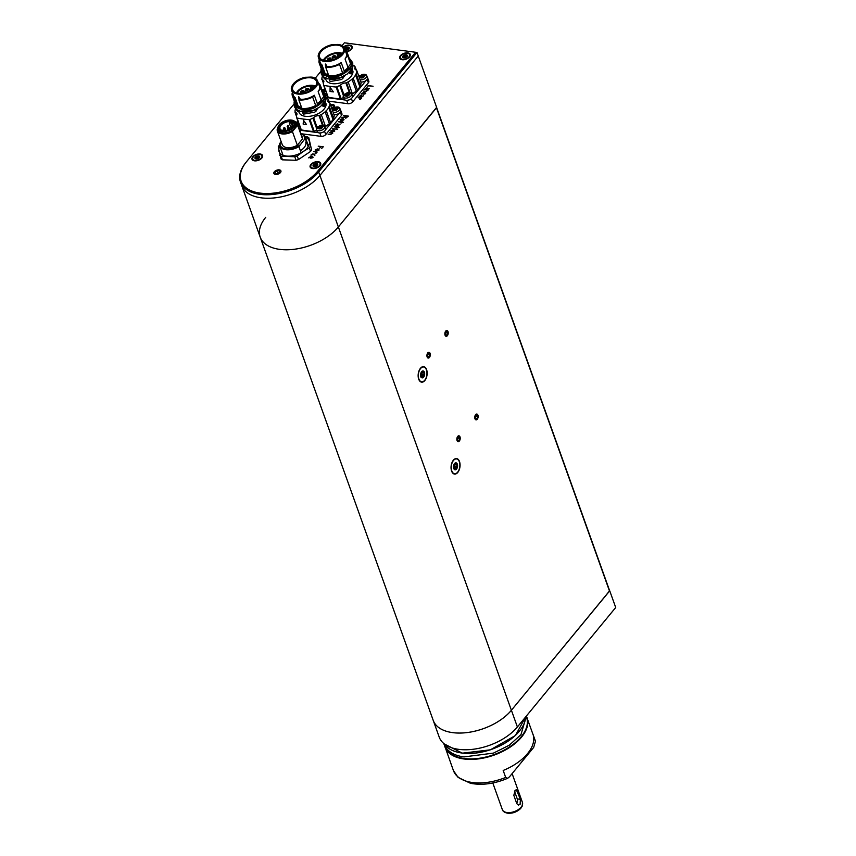 <?xml version="1.0" encoding="UTF-8"?>
<svg xmlns="http://www.w3.org/2000/svg" width="856" height="856" viewBox="0 0 856 856"><rect width="100%" height="100%" fill="white"/><g stroke="black" fill="none" stroke-linecap="round" stroke-linejoin="round"><path stroke-width="1.28" d="M449.454 732.073A44.437 24.653 -19.7 0 0 511.385 710.255L609.729 590.811L615.71 607.503L517.388 726.958A44.448 24.664 160.3 0 1 458.666 749.342A44.448 24.664 160.3 0 1 439.214 737.112L433.232 720.42A44.448 24.664 -19.7 0 0 433.232 720.42A44.448 24.664 -19.7 0 0 452.685 732.64A44.448 24.664 -19.7 0 0 511.406 710.255L609.633 590.79M450.898 763.509L453.391 770.475A43.56 24.171 -19.7 0 0 453.413 770.539A43.56 24.171 -19.7 0 0 505.682 777.43L507.704 778.286L509.481 776.809L533.673 747.427L535.471 741.243A43.56 24.171 -19.7 0 0 535.439 741.178A43.56 24.171 -19.7 0 0 535.417 741.103M535.471 741.243L532.978 734.277A43.56 24.171 160.3 0 1 527.521 753.633A43.56 24.171 160.3 0 1 503.189 770.464L505.682 777.43M294.09 103.908L246.507 161.709A43.56 24.171 -19.7 0 0 246.111 162.212A43.56 24.171 -19.7 0 0 260.149 193.103A43.56 24.171 -19.7 0 0 317.694 171.179L318.667 171.97L416.99 52.516L418.242 55.993L319.919 175.448A44.448 24.664 160.3 0 1 261.198 197.832A44.448 24.664 160.3 0 1 241.745 185.602A44.448 24.664 -19.7 0 0 261.198 197.832A44.448 24.664 -19.7 0 0 319.919 175.448L418.242 55.993L436.688 107.524L338.366 226.979A44.448 24.664 160.3 0 1 279.655 249.364A44.448 24.664 160.3 0 1 260.203 237.133A44.448 24.664 -19.7 0 0 279.655 249.364A44.448 24.664 -19.7 0 0 338.366 226.979L436.581 107.407M427.807 352.918A2.868 1.626 97.6 0 0 427.176 356.909A2.868 1.626 97.6 0 0 429.412 357.401A2.868 1.626 97.6 0 0 430.054 353.41A2.868 1.626 97.6 0 0 427.807 352.918M427.433 355.443L428.011 357.048L429.188 356.77L429.798 354.876L429.22 353.271L428.043 353.549L427.433 355.443M427.7 354.598L429.798 354.876M427.84 356.588L429.188 356.77M445.73 331.154A2.868 1.626 97.6 0 0 445.088 335.145A2.868 1.626 97.6 0 0 447.335 335.638A2.868 1.626 97.6 0 0 447.977 331.636A2.868 1.626 97.6 0 0 445.73 331.154M445.345 333.68L445.923 335.285L447.11 334.996L447.72 333.112L447.142 331.497L445.955 331.786L445.345 333.68M445.623 332.834L447.72 333.112M445.762 334.824L447.11 334.996M475.647 414.711A2.868 1.626 97.6 0 0 475.005 418.702A2.868 1.626 97.6 0 0 477.252 419.194A2.868 1.626 97.6 0 0 477.894 415.203A2.868 1.626 97.6 0 0 475.647 414.711M475.273 417.236L475.84 418.851L477.027 418.563L477.637 416.669L477.06 415.064L475.872 415.342L475.273 417.236M475.54 416.39L477.637 416.669M475.679 418.381L477.027 418.563M457.735 436.485A2.868 1.626 97.6 0 0 457.093 440.476A2.868 1.626 97.6 0 0 459.34 440.968A2.868 1.626 97.6 0 0 459.972 436.967A2.868 1.626 97.6 0 0 457.735 436.485M457.35 439.01L457.928 440.615L459.105 440.326L459.715 438.443L459.137 436.828L457.96 437.116L457.35 439.01M457.618 438.165L459.715 438.443M457.757 440.155L459.105 440.326M420.553 368.551A7.469 4.227 -82.4 0 1 423.634 366.999A7.469 4.227 -82.4 0 1 426.844 374.96A7.469 4.227 -82.4 0 1 421.666 381.808A7.469 4.227 -82.4 0 1 418.381 376.554A7.469 4.227 -82.4 0 1 420.553 368.551M421.805 377.068L422.8 377.207L422.618 377.86A3.51 1.99 97.6 0 0 424.383 375.709A3.51 1.99 97.6 0 0 424.416 372.253A3.51 1.99 97.6 0 0 422.682 370.948A3.51 1.99 97.6 0 0 420.906 373.098A3.51 1.99 97.6 0 0 420.874 376.554A3.51 1.99 97.6 0 0 422.618 377.86L420.735 375.656L420.906 373.098L422.254 371.269M424.105 374.853L424.116 373.088L421.89 372.788L421.88 374.554L424.105 374.853L424.383 375.709L422.8 377.207M424.116 373.088L424.416 372.253L422.853 371.354L424.416 372.253M421.88 374.554L421.387 375.795L424.383 375.709M422.618 377.86L422.008 377.389M421.89 372.788L421.516 371.718M423.517 376.084L421.473 375.816L420.574 376.908M453.466 460.475A7.469 4.227 -82.4 0 1 456.548 458.912A7.469 4.227 -82.4 0 1 459.747 466.873A7.469 4.227 -82.4 0 1 454.579 473.721A7.469 4.227 -82.4 0 1 451.294 468.467A7.469 4.227 -82.4 0 1 453.466 460.475M454.718 468.992L455.702 469.12L455.531 469.773A3.51 1.99 97.6 0 0 457.297 467.622A3.51 1.99 97.6 0 0 457.329 464.166A3.51 1.99 97.6 0 0 455.595 462.861A3.51 1.99 97.6 0 0 453.819 465.011A3.51 1.99 97.6 0 0 453.787 468.467A3.51 1.99 97.6 0 0 455.531 469.773L453.648 467.569L453.819 465.011L455.167 463.192M457.008 466.766L457.029 465.011L454.804 464.712L454.793 466.466L457.008 466.766L457.297 467.622L455.702 469.12M457.029 465.011L457.329 464.166L455.756 463.267L457.329 464.166M454.793 466.466L454.29 467.718L457.297 467.622M455.531 469.773L454.921 469.313M454.804 464.712L454.418 463.642M456.43 468.007L454.386 467.729L453.487 468.82M368.273 89.976L365.908 91.549L363.543 91.089L366.09 91.282L367.802 90.083L364.817 89.548L368.294 89.955M363.618 95.637L361.756 96.996L359.017 96.589L361.104 95.005L361.778 95.829L361.082 96.674L363.618 95.637M361.232 95.358L361.778 95.829M348.499 116.138L345.803 118.064L344.54 117.112L341.854 117.443L344.668 116.898L345.471 115.913L343.673 115.389L348.499 116.127M323.268 146.783L321.695 148.452L322.787 146.9L321.064 146.676L319.63 148.184L320.722 146.633L318.218 146.162L323.268 146.772M334.418 131.107L332.481 131.845L330.791 131L332.963 129.909L334.054 130.059L334.418 131.107M331.325 131.696L330.972 130.658M334.033 130.39L334.632 130.668M337.639 129.331L337.029 129.406L337.639 129.331M340.035 124.281L338.184 125.629L335.445 125.222L337.531 123.649L338.206 124.473L337.51 125.318L340.035 124.281M337.649 123.992L338.206 124.473M318.774 150.11L316.838 150.859L315.136 150.003L317.319 148.923L318.411 149.062L318.774 150.11M315.682 150.699L315.318 149.672M318.389 149.393L318.988 149.672M314.28 155.578L314.141 154.38L310.899 155.129L312.515 153.973L314.387 154.134L314.28 155.578M314.516 155.321L314.141 154.38M314.323 154.454L314.869 154.776M346.712 51.842A5.596 3.103 -19.7 0 0 351.527 49.113A5.596 3.103 -19.7 0 0 350.446 45.293A5.596 3.103 -19.7 0 0 343.598 46.802M402.181 59.727A5.596 3.103 -19.7 0 0 409.628 56.838A5.596 3.103 -19.7 0 0 407.905 52.879A5.596 3.103 -19.7 0 0 400.587 55.501A5.596 3.103 -19.7 0 0 401.774 59.653A5.596 3.103 -19.7 0 0 402.181 59.727M312.59 168.568A5.596 3.103 -19.7 0 0 320.037 165.679A5.596 3.103 -19.7 0 0 318.314 161.72A5.596 3.103 -19.7 0 0 310.995 164.341A5.596 3.103 -19.7 0 0 312.183 168.493A5.596 3.103 -19.7 0 0 312.59 168.568M254.478 160.832A5.596 3.103 -19.7 0 0 261.936 157.953A5.596 3.103 -19.7 0 0 260.213 153.994A5.596 3.103 -19.7 0 0 252.895 156.616A5.596 3.103 -19.7 0 0 254.072 160.768A5.596 3.103 -19.7 0 0 254.478 160.832M275.514 174.442A3.734 2.076 -19.7 0 0 279.441 173.436A3.734 2.076 -19.7 0 0 280.918 170.9A3.734 2.076 -19.7 0 0 276.702 170.205A3.734 2.076 -19.7 0 0 273.888 173.415A3.734 2.076 -19.7 0 0 275.514 174.442M331.55 107.813A2.226 1.23 -19.7 0 0 333.466 105.834A2.226 1.23 -19.7 0 0 330.726 105.513M317.694 171.179L415.567 52.27L344.39 42.8L342.111 45.571M320.968 71.262L315.233 78.228M311.948 158.018L310.225 158.135L311.381 156.584L310.739 156.498L308.674 157.836L311.113 156.263L312.932 157.044L311.948 158.018M312.322 156.755L312.932 157.044M317.18 152.047L315.96 153.374L315.372 153.149L316.709 152.154L313.724 151.619L317.18 152.047M343.363 122.376L340.977 123.05L341.373 122.29L338.355 121.777L342.058 121.638L343.363 122.376M339.201 127.426L336.825 128.09L337.221 127.33L334.204 126.827L337.906 126.688L339.211 127.405M336.034 129.138L332.588 128.7L336.066 129.096M332.834 133.033L330.459 134.606L328.094 134.157L330.641 134.349L332.353 133.151L329.367 132.605L332.845 133.022M343.705 119.819L341.769 120.568L340.078 119.722L342.25 118.631L343.342 118.781L343.705 119.819M340.613 120.418L340.26 119.38M343.32 119.102L343.919 119.391M361.532 98.162L360.312 99.489L359.723 99.275L361.061 98.269L358.075 97.734L361.542 98.14M364.613 94.042L362.89 94.16L364.046 92.609L363.393 92.523L361.328 93.903L363.779 92.288L365.598 93.069L364.613 94.042M364.977 92.78L365.598 93.069M369.236 88.81L365.79 88.361L369.268 88.767M373.077 86.263L368.348 85.814L366.903 87.323L368.144 85.6L373.088 86.253M609.279 590.437L609.504 591.068L511.385 710.255L318.667 171.97A44.448 24.664 160.3 0 1 259.957 194.344A44.448 24.664 160.3 0 1 240.504 182.125A44.448 24.664 160.3 0 1 245.619 162.822A44.448 24.664 160.3 0 1 245.865 162.512M416.99 52.516L415.567 52.27M310.493 158.167L312.301 157.504L311.948 156.669L310.76 158.21M312.494 156.787L313.061 157.386M312.483 157.793L312.494 157.14L312.483 157.793M312.461 157.729L312.365 156.787M314.516 154.476L314.987 155.118M315.81 151.052L315.265 150.356M315.447 150.014L316.303 149.436M318.539 149.415L319.117 150.025M315.81 150.046L316.035 150.795L315.81 150.046M318.56 150.41L318.186 149.319L317.02 149.169L315.682 149.704L315.907 150.442L317.811 150.485L318.186 149.319M316.014 150.752L315.682 149.704M337.275 125.575L338.077 124.43L337.531 123.649M337.97 123.992L338.323 124.816M337.649 123.885L335.991 125.115L337.168 125.276M331.454 132.049L330.908 131.353M331.09 131.011L331.946 130.422M334.182 130.401L334.76 131.022M331.454 131.043L331.679 131.792L331.454 131.043M334.204 131.396L333.829 130.315L332.663 130.155L331.325 130.69L331.55 131.439L333.455 131.482L333.829 130.315M331.657 131.738L331.325 130.69M340.742 120.76L340.196 120.065M340.378 119.733L341.234 119.145M343.47 119.123L344.048 119.733M340.966 120.503L340.742 119.754L340.966 120.503L343.502 119.508L341.041 119.08L340.838 120.161L340.613 119.412M343.491 120.118L343.117 119.038M348.135 116.577L345.813 115.967L344.968 117.507L345.653 118.16M346.049 118.032L348.018 116.256M345.043 116.898L345.524 117.807M361.553 95.358L361.906 96.182M361.478 95.733L360.312 95.562L359.574 96.471L360.74 96.632L361.532 95.444M365.148 92.801L365.715 93.411M365.148 93.818L365.148 93.165L365.148 93.818M363.875 94.01L365.031 92.812L363.319 93.957L363.95 94.235M365.116 93.753L365.031 92.812M333.979 114.597A4.441 2.472 160.3 0 0 337.136 114.265A4.441 2.472 -19.7 0 0 340.602 110.403L339.821 108.209A4.441 2.472 160.3 0 1 339.843 108.273A4.441 2.472 160.3 0 1 336.355 112.072A4.441 2.472 160.3 0 1 333.187 112.404M334.91 107.353A4.441 2.472 160.3 0 1 337.253 106.947A4.441 2.472 160.3 0 1 339.821 108.209M332.042 109.183A4.441 2.472 160.3 0 1 332.631 108.605L337.253 106.947M338.131 108.038C336.9 110.67 335.06 111.291 332.61 109.921C333.84 107.289 335.68 106.668 338.131 108.038A7.116 5.917 163 0 1 339.843 108.273M335.723 110.114A2.129 1.188 160.3 0 1 333.359 109.696A2.129 1.188 160.3 0 1 335.028 107.845A2.129 1.188 160.3 0 1 337.382 108.263A2.129 1.188 160.3 0 1 335.723 110.114M337.414 108.37A2.129 1.188 -19.7 0 0 336.162 107.867L336.601 109.097A2.129 1.188 -19.7 0 0 336.569 109.097L336.13 107.867A2.129 1.188 -19.7 0 0 335.103 108.059A2.129 1.188 -19.7 0 0 333.412 109.803M337.467 108.509C336.526 109.932 335.178 110.392 333.433 109.889L336.13 107.867L337.446 108.445M334.75 110.049L336.569 109.097M335.68 109.536A1.637 0.909 160.3 0 1 336.729 109.429M334.782 110.017A1.637 0.909 160.3 0 1 335.627 109.557M316.399 129.491L317.18 131.685A4.441 2.472 160.3 0 0 322.091 132.552A4.441 2.472 -19.7 0 0 325.558 128.689L324.766 126.495A4.441 2.472 160.3 0 1 324.788 126.56A4.441 2.472 160.3 0 1 321.3 130.358A4.441 2.472 160.3 0 1 316.399 129.491A4.441 2.472 160.3 0 1 316.378 129.427A4.441 2.472 160.3 0 1 317.576 126.891L322.209 125.233A4.441 2.472 160.3 0 1 324.766 126.495M319.866 125.639A4.441 2.472 160.3 0 1 322.209 125.233M323.087 126.324C321.856 128.946 320.016 129.577 317.555 128.207C318.785 125.575 320.625 124.955 323.087 126.324A7.116 5.917 163 0 1 324.788 126.56M320.668 128.4A2.129 1.188 160.3 0 1 318.314 127.983A2.129 1.188 160.3 0 1 319.973 126.132A2.129 1.188 160.3 0 1 322.327 126.549A2.129 1.188 160.3 0 1 320.668 128.4M322.359 126.656A2.129 1.188 -19.7 0 0 321.107 126.153L321.546 127.383A2.129 1.188 -19.7 0 0 321.524 127.383L321.075 126.153A2.129 1.188 -19.7 0 0 320.058 126.346A2.129 1.188 -19.7 0 0 318.357 128.09M322.412 126.795C321.471 128.218 320.133 128.678 318.379 128.175M318.379 128.154L321.075 126.153M319.695 128.336L321.685 127.491M322.391 126.731L321.107 126.153M320.636 127.822A1.637 0.909 160.3 0 1 321.674 127.704M319.727 128.304A1.637 0.909 160.3 0 1 320.572 127.844M299.172 128.614A4.441 2.472 -19.7 0 0 300.285 127.758M297.802 121.991L296.23 122.151A4.441 2.472 160.3 0 1 297.802 121.991A4.441 2.472 160.3 0 1 298.23 122.012M299.504 125.564A4.441 2.472 160.3 0 1 298.391 126.421M298.723 123.382L297.813 124.805M296.347 122.248L298.487 122.729M296.807 122.697A2.129 1.188 160.3 0 1 297.92 123.296A2.129 1.188 160.3 0 1 297.62 124.291M297.952 123.414A2.129 1.188 -19.7 0 0 296.979 122.922M297.984 123.478L296.7 122.911M360.858 81.941A4.441 2.472 160.3 0 0 364.014 81.609A4.441 2.472 -19.7 0 0 367.481 77.757L366.7 75.563A4.441 2.472 160.3 0 1 366.721 75.617A4.441 2.472 160.3 0 1 363.233 79.415A4.441 2.472 160.3 0 1 360.066 79.747M361.788 74.697A4.441 2.472 160.3 0 1 364.132 74.29A4.441 2.472 160.3 0 1 366.7 75.563M358.921 76.526A4.441 2.472 160.3 0 1 359.499 75.949L364.132 74.29M365.009 75.382C363.779 78.014 361.938 78.645 359.488 77.275C360.718 74.643 362.559 74.012 365.009 75.382A7.116 5.917 163 0 1 366.721 75.617M362.591 77.457A2.129 1.188 160.3 0 1 360.237 77.051A2.129 1.188 160.3 0 1 361.906 75.189A2.129 1.188 160.3 0 1 364.26 75.606A2.129 1.188 160.3 0 1 362.591 77.457M364.292 75.724A2.129 1.188 -19.7 0 0 363.04 75.221L363.479 76.452A2.129 1.188 -19.7 0 0 363.447 76.452L363.008 75.221A2.129 1.188 -19.7 0 0 361.981 75.414A2.129 1.188 -19.7 0 0 360.29 77.147M364.346 75.852C363.404 77.286 362.056 77.746 360.312 77.233M360.301 77.222L363.008 75.221M361.628 77.393L363.447 76.452M364.324 75.788L363.04 75.221M362.559 76.879A1.637 0.909 160.3 0 1 363.597 76.773M361.66 77.372A1.637 0.909 160.3 0 1 362.505 76.901M343.277 96.846L344.059 99.039A4.441 2.472 160.3 0 0 348.97 99.895A4.441 2.472 -19.7 0 0 352.426 96.043L351.645 93.85A4.441 2.472 160.3 0 1 351.666 93.903A4.441 2.472 160.3 0 1 348.178 97.702A4.441 2.472 160.3 0 1 343.277 96.846A4.441 2.472 160.3 0 1 343.256 96.782A4.441 2.472 160.3 0 1 344.454 94.235L349.088 92.576A4.441 2.472 160.3 0 1 351.645 93.85M346.744 92.983A4.441 2.472 160.3 0 1 349.088 92.576M349.965 93.668C348.734 96.3 346.894 96.931 344.433 95.551C345.664 92.93 347.504 92.298 349.965 93.668A7.116 5.917 163 0 1 351.666 93.903M347.547 95.744A2.129 1.188 160.3 0 1 345.193 95.326A2.129 1.188 160.3 0 1 346.851 93.475A2.129 1.188 160.3 0 1 349.205 93.893A2.129 1.188 160.3 0 1 347.547 95.744M349.237 94.01A2.129 1.188 -19.7 0 0 347.985 93.507L348.424 94.738A2.129 1.188 -19.7 0 0 348.403 94.738L347.953 93.507A2.129 1.188 -19.7 0 0 346.926 93.7A2.129 1.188 -19.7 0 0 345.236 95.433M349.291 94.139C348.349 95.572 347.001 96.032 345.257 95.519L347.953 93.507L349.269 94.074M346.573 95.679L348.403 94.738M347.515 95.166A1.637 0.909 160.3 0 1 348.553 95.059M346.605 95.658A1.637 0.909 160.3 0 1 347.45 95.187M326.029 95.979A4.441 2.472 -19.7 0 0 327.163 95.112M322.338 89.741A4.441 2.472 160.3 0 1 324.681 89.334A4.441 2.472 160.3 0 1 325.109 89.356M326.382 92.919A4.441 2.472 160.3 0 1 325.023 93.903M325.59 90.725L323.91 92.651M321.995 89.933L325.366 90.083M322.145 90.351A2.129 1.188 160.3 0 1 322.445 90.233A2.129 1.188 160.3 0 1 324.799 90.65A2.129 1.188 160.3 0 1 323.643 92.288L324.841 90.939M324.831 90.757A2.129 1.188 -19.7 0 0 323.579 90.254L324.017 91.485A2.129 1.188 -19.7 0 0 323.996 91.485L323.557 90.254A2.129 1.188 -19.7 0 0 322.53 90.447A2.129 1.188 -19.7 0 0 322.22 90.565M322.295 90.779L323.557 90.254L324.863 90.832M323.108 91.924L324.156 91.592M323.258 91.881A1.637 0.909 160.3 0 1 324.146 91.806M297.139 93.122A12.626 7.009 160.3 0 1 292.688 89.837A12.626 7.009 160.3 0 1 294.261 84.209A12.626 7.009 160.3 0 1 306.726 77.885A12.626 7.009 160.3 0 1 316.463 81.331A12.626 7.009 160.3 0 1 315.104 86.691M293.865 83.888A12.979 7.201 160.3 0 1 310.921 77.34A12.979 7.201 160.3 0 1 315.201 86.563A12.979 7.201 160.3 0 1 296.989 93.09A12.979 7.201 160.3 0 1 293.865 83.888M311.252 77.061L305.442 77.318L297.011 80.732L293.48 83.845L291.586 87.794L292.281 90.779L295.684 93.101L302.061 93.518L307.454 92.159L313.617 88.617L316.046 86.007L317.394 82.219L316.303 79.362L311.252 77.061M296.411 92.919A11.781 6.538 160.3 0 1 315.543 86.071M313.778 88.072A10.047 5.575 -19.7 0 0 313.703 88.061L313.21 86.67A1.958 1.081 -19.7 0 0 311.006 86.37L311.509 87.761A10.047 5.575 -19.7 0 0 311.327 87.761L311.327 87.761M313.21 86.67A10.047 5.575 160.3 0 1 314.088 86.948L314.312 87.558M314.955 86.863A10.582 5.874 -19.7 0 0 314.366 86.617L314.088 86.948M310.6 88.414L310.161 86.049A10.582 5.874 -19.7 0 0 297.374 93.165M309.883 86.392A10.047 5.575 160.3 0 1 311.006 86.37M293.255 84.113A13.814 7.661 -19.7 0 0 291.564 90.244L293.415 95.391A13.814 7.661 -19.7 0 0 295.149 97.638L298.134 105.962A13.814 7.661 -19.7 0 0 301.526 107.364M321.589 99.617A13.846 7.683 160.3 0 1 320.711 100.805L320.754 100.88A13.867 7.693 160.3 0 1 317.298 103.929L317.137 105.823L314.794 107.599L314.494 106.765L315.682 105.523L312.643 97.028A14.937 8.282 -19.7 0 1 298.84 99.874L299.333 99.178A13.814 7.661 -19.7 0 0 314.334 95.251L317.319 103.576A13.814 7.661 -19.7 0 0 321.15 99.97L323.739 96.632L320.69 88.136A14.937 8.282 -19.7 0 0 320.476 85.696A14.937 8.282 -19.7 0 0 318.368 83.118M321.15 99.97L318.165 91.646A13.814 7.661 -19.7 0 0 319.427 86.082L317.576 80.924A13.814 7.661 -19.7 0 0 312.397 77.265M298.776 96.728L300.017 98.847A13.814 7.661 160.3 0 1 298.626 98.665L298.723 96.782M307.893 88.35A1.776 0.984 160.3 0 1 308.674 88.831A1.776 0.984 160.3 0 1 307.325 90.362A1.776 0.984 160.3 0 1 305.325 90.03A1.776 0.984 160.3 0 1 306.02 88.821A1.776 0.984 160.3 0 1 307.893 88.35M303.302 90.608A1.776 0.984 160.3 0 1 304.083 91.089A1.776 0.984 160.3 0 1 302.735 92.619A1.776 0.984 160.3 0 1 300.734 92.288A1.776 0.984 160.3 0 1 301.43 91.078A1.776 0.984 160.3 0 1 303.302 90.608M314.601 87.258L314.366 86.617M311.413 89.88A1.776 0.984 160.3 0 1 310.214 89.377A1.776 0.984 160.3 0 1 311.391 87.922M313.703 88.061A1.958 1.081 -19.7 0 0 311.509 87.761M318.165 91.646L320.69 88.136M312.643 97.028L314.334 95.251M298.84 99.874L301.89 108.37L301.719 109.868A16.007 8.881 160.3 0 0 314.794 107.599M301.622 107.642A13.867 7.693 160.3 0 1 298.177 106.23L298.134 105.962M298.177 106.23L298.188 107.749L296.711 108.059L296.411 107.225L297.278 106.69L294.239 98.194L295.149 97.638M292.495 92.844L292.142 93.336A14.937 8.282 -19.7 0 0 292.356 95.765A14.937 8.282 -19.7 0 0 294.239 98.194M298.498 96.696L298.68 98.611A13.728 7.618 -19.7 0 0 300.06 98.793M307.507 88.81A1.027 0.567 -19.7 0 0 306.031 89.784A1.027 0.567 -19.7 0 0 307.507 88.81M302.917 91.068A1.027 0.567 -19.7 0 0 301.44 92.041A1.027 0.567 -19.7 0 0 302.917 91.068M312.247 89.313A1.124 0.621 160.3 0 1 310.974 88.66A1.124 0.621 160.3 0 1 312.836 88.874A1.027 0.567 -19.7 0 0 311.242 89.452M297.278 106.69A14.937 8.282 160.3 0 1 295.395 104.261L292.356 95.765M294.325 101.265A16.007 8.881 -19.7 0 0 294.4 104.625A16.007 8.881 -19.7 0 0 296.411 107.225M323.739 96.632A14.937 8.282 -19.7 0 0 323.525 94.192L320.476 85.696M320.711 100.805L322.466 101.051A16.007 8.881 -19.7 0 0 324.531 93.839A16.007 8.881 -19.7 0 0 322.445 91.196M322.466 101.051L322.765 101.885L321.642 102.196L320.754 100.88M298.166 106.882A14.113 7.832 -19.7 0 0 301.879 108.37A14.937 8.282 -19.7 0 0 315.682 105.523M307.85 89.516A1.027 0.567 -19.7 0 0 306.395 90.041M303.259 91.785A1.027 0.567 -19.7 0 0 301.804 92.298M312.921 88.735A1.027 0.567 -19.7 0 0 311.07 89.398M294.4 104.625L294.699 105.459A16.007 8.881 -19.7 0 0 296.711 108.059M322.765 101.885A16.007 8.881 -19.7 0 0 324.831 94.674L324.531 93.839M298.337 107.653A14.22 7.897 160.3 0 0 301.43 109.012A16.007 8.881 -19.7 0 0 314.494 106.765M315.532 106.829A14.402 7.993 -19.7 0 0 316.87 106.101M317.137 105.823A14.22 7.897 -19.7 0 0 321.492 102.174M297.567 107.535A14.648 8.132 -19.7 0 0 299.589 108.755A14.648 8.132 -19.7 0 0 301.537 109.343L299.589 108.755M315.254 107.118A14.648 8.132 -19.7 0 0 322.166 101.811L315.361 107.011M298.594 111.077L299.065 112.382A14.22 7.897 -19.7 0 0 310.033 116.256A14.22 7.897 -19.7 0 0 324.071 109.129A14.22 7.897 -19.7 0 0 326.072 103.726M323.375 103.961L324.413 106.497L322.969 106.294L322.466 104.903M317.993 108.22L314.848 112.147L303.27 114.18L302.468 111.954A16.007 8.881 -19.7 0 0 315.543 109.696L315.907 109.311M323.515 103.983A16.007 8.881 -19.7 0 0 325.173 101.415M295.127 111.462L294.988 111.087A18.222 10.111 160.3 0 1 295.609 108.766M294.988 111.087A2.846 1.584 160.3 0 1 295.074 111.269A2.846 1.584 160.3 0 1 294.978 112.168L296.604 116.726M321.268 114.586L325.505 126.421A18.222 10.111 -19.7 0 0 329.367 123.66L325.13 111.826A18.222 10.111 160.3 0 1 321.268 114.586A2.846 1.584 160.3 0 0 319.684 115.453L319.01 115.592A4.441 2.472 -19.7 0 0 313.649 117.7L313.275 117.968A2.846 1.584 160.3 0 0 312.911 118.16A17.783 9.865 -19.7 0 0 310.011 119.508L309.241 119.69A124.462 69.058 160.3 0 1 297.075 118.064L296.711 117.743A17.783 9.865 -19.7 0 0 296.39 115.967A2.846 1.584 160.3 0 0 296.39 115.721L296.486 115.421A4.441 2.472 -19.7 0 0 296.914 113.602A4.441 2.472 -19.7 0 0 295.309 112.446L296.411 115.549M325.13 111.826A2.846 1.584 160.3 0 1 326.286 110.734L330.523 122.579A18.222 10.111 -19.7 0 0 332.963 119.423L328.725 107.578A18.222 10.111 160.3 0 1 326.286 110.734M328.725 107.578A2.846 1.584 160.3 0 1 329.293 106.433L333.53 118.267A18.222 10.111 -19.7 0 0 334.182 115.175L329.945 103.341A18.222 10.111 160.3 0 1 329.293 106.433M329.945 103.341A2.846 1.584 160.3 0 1 329.795 103.073A2.846 1.584 160.3 0 1 329.763 102.955L329.464 102.699A4.441 2.472 -19.7 0 1 327.998 101.564A4.441 2.472 -19.7 0 1 328.276 99.959L329.239 102.624M326.222 97.798A18.222 10.111 160.3 0 1 327.869 98.922A2.846 1.584 160.3 0 0 327.901 99.061A2.846 1.584 160.3 0 0 328.233 99.499L328.276 99.959M324.413 106.497L326.168 98.419M296.037 109.204L297.663 111.569L297.514 110.296M299.386 110.585L297.931 111.473M297.075 118.064L301.312 129.909A124.462 69.058 -19.7 0 0 313.478 131.524L309.241 119.69M303.281 120.172L306.523 124.559A124.644 69.154 160.3 0 1 303.152 124.109L303.495 120.268L306.523 124.559M312.911 118.16L316.506 128.207M316.656 130.208A17.783 9.865 -19.7 0 0 314.248 131.353L313.478 131.524M316.057 111.13L315.543 109.696M320.529 132.905A3.552 1.969 -19.7 0 0 323.996 131.589M325.483 129.887L339.276 113.131M340.602 111.408A3.552 1.969 -19.7 0 0 340.709 110.349A3.552 1.969 -19.7 0 0 340.431 109.91M332.738 108.519L331.754 108.38M297.899 121.103L297.16 122.012M299.75 130.208L318.197 132.669M333.53 118.267A2.846 1.584 -19.7 0 0 332.963 119.423M330.523 122.579A2.846 1.584 -19.7 0 0 329.367 123.66M325.505 126.421A2.846 1.584 -19.7 0 0 324.841 126.699M301.312 129.909L296.775 117.914M294.999 112.254L296.593 116.705M319.684 115.453L323.236 125.351M301.89 133.814L321.043 136.361A3.552 1.969 -19.7 0 0 325.74 134.574L341.512 115.41A3.552 1.969 -19.7 0 0 341.951 113.827L340.709 110.349M324.017 60.466A12.626 7.009 160.3 0 1 319.566 57.181A12.626 7.009 160.3 0 1 321.139 51.553A12.626 7.009 160.3 0 1 333.605 45.24A12.626 7.009 160.3 0 1 343.342 48.674A12.626 7.009 160.3 0 1 341.983 54.035M320.743 51.242A12.979 7.201 160.3 0 1 337.788 44.694A12.979 7.201 160.3 0 1 342.079 53.917A12.979 7.201 160.3 0 1 323.868 60.434A12.979 7.201 160.3 0 1 320.743 51.242M338.131 44.416L332.321 44.662L323.889 48.075L320.358 51.189L318.464 55.137L319.149 58.122L322.562 60.444L328.939 60.872L334.332 59.513L340.495 55.961L342.924 53.35L344.273 49.562L343.181 46.706L338.131 44.416M323.29 60.273A11.781 6.538 160.3 0 1 342.421 53.425M340.656 55.426A10.047 5.575 -19.7 0 0 340.581 55.405L340.089 54.014A1.958 1.081 -19.7 0 0 337.885 53.725L338.388 55.116A10.047 5.575 -19.7 0 0 338.206 55.116L338.206 55.116M340.089 54.014A10.047 5.575 160.3 0 1 340.966 54.303L341.191 54.912M341.822 54.217A10.582 5.874 -19.7 0 0 341.244 53.96L340.966 54.303M337.478 55.768L337.029 53.404A10.582 5.874 -19.7 0 0 324.253 60.508M336.761 53.735A10.047 5.575 160.3 0 1 337.885 53.725M320.133 51.467A13.814 7.661 -19.7 0 0 318.443 57.587L320.294 62.734A13.814 7.661 -19.7 0 0 322.027 64.981L325.013 73.306A13.814 7.661 -19.7 0 0 328.404 74.718M348.467 66.961A13.846 7.683 160.3 0 1 347.59 68.159L347.632 68.234A13.867 7.693 160.3 0 1 344.176 71.273L344.016 73.167L341.672 74.954L341.373 74.119L342.56 72.867L339.522 64.371A14.937 8.282 -19.7 0 1 325.719 67.217L326.2 66.522A13.814 7.661 -19.7 0 0 341.212 62.595L344.198 70.93A13.814 7.661 -19.7 0 0 348.028 67.314L350.618 63.975L347.568 55.48A14.937 8.282 -19.7 0 0 347.354 53.051A14.937 8.282 -19.7 0 0 345.246 50.461M348.028 67.314L345.043 58.989A13.814 7.661 -19.7 0 0 346.305 53.425L344.454 48.268A13.814 7.661 -19.7 0 0 339.265 44.619M325.644 64.072L326.885 66.201A13.814 7.661 160.3 0 1 325.505 66.008L325.601 64.136M334.771 55.694A1.776 0.984 160.3 0 1 335.552 56.186A1.776 0.984 160.3 0 1 334.204 57.716A1.776 0.984 160.3 0 1 332.203 57.384A1.776 0.984 160.3 0 1 332.898 56.175A1.776 0.984 160.3 0 1 334.771 55.694M330.181 57.951A1.776 0.984 160.3 0 1 330.962 58.443A1.776 0.984 160.3 0 1 329.614 59.974A1.776 0.984 160.3 0 1 327.613 59.642A1.776 0.984 160.3 0 1 328.308 58.433A1.776 0.984 160.3 0 1 330.181 57.951M341.48 54.613L341.244 53.96M338.281 57.234A1.776 0.984 160.3 0 1 337.093 56.731A1.776 0.984 160.3 0 1 338.27 55.266M340.581 55.405A1.958 1.081 -19.7 0 0 338.388 55.116M345.043 58.989L347.568 55.48M339.522 64.371L341.212 62.595M325.719 67.217L328.757 75.713L328.597 77.211A16.007 8.881 160.3 0 0 341.672 74.954M328.501 74.996A13.867 7.693 160.3 0 1 325.055 73.573L325.013 73.306M325.055 73.573L325.066 75.093L323.589 75.403L323.29 74.568L324.156 74.033L321.118 65.538L322.027 64.981M319.374 60.188L319.02 60.68A14.937 8.282 -19.7 0 0 319.235 63.119A14.937 8.282 -19.7 0 0 321.118 65.538M325.376 64.04L325.548 65.955A13.728 7.618 -19.7 0 0 326.939 66.147M334.386 56.154A1.027 0.567 -19.7 0 0 332.909 57.127A1.027 0.567 -19.7 0 0 334.386 56.154M329.795 58.411A1.027 0.567 -19.7 0 0 328.319 59.385A1.027 0.567 -19.7 0 0 329.795 58.411M339.126 56.657A1.124 0.621 160.3 0 1 337.853 56.004A1.124 0.621 160.3 0 1 339.714 56.218M324.156 74.033A14.937 8.282 160.3 0 1 322.273 71.615L319.235 63.119M321.203 68.608A16.007 8.881 -19.7 0 0 321.268 71.968A16.007 8.881 -19.7 0 0 323.29 74.568M350.618 63.975A14.937 8.282 -19.7 0 0 350.404 61.546L347.354 53.051M347.59 68.159L349.344 68.405A16.007 8.881 -19.7 0 0 351.409 61.183A16.007 8.881 -19.7 0 0 349.323 58.54M349.344 68.405L349.644 69.24L348.52 69.539L347.632 68.234M325.045 74.237A14.113 7.832 -19.7 0 0 328.757 75.713A14.937 8.282 -19.7 0 0 342.56 72.867M334.728 56.87A1.027 0.567 -19.7 0 0 333.273 57.395M330.138 59.128A1.027 0.567 -19.7 0 0 328.683 59.653M339.8 56.089A1.027 0.567 -19.7 0 0 337.949 56.742M321.268 71.968L321.567 72.803A16.007 8.881 -19.7 0 0 323.589 75.403M349.644 69.24A16.007 8.881 -19.7 0 0 351.709 62.017L351.409 61.183M328.297 76.377A16.007 8.881 -19.7 0 0 341.373 74.119M342.411 74.172A14.402 7.993 -19.7 0 0 343.748 73.445M339.693 56.239A1.027 0.567 -19.7 0 0 338.12 56.806M344.016 73.167A14.22 7.897 -19.7 0 0 348.371 69.518M328.308 76.366A14.22 7.897 160.3 0 1 325.216 75.007M324.445 74.879A14.648 8.132 -19.7 0 0 326.468 76.098A14.648 8.132 -19.7 0 0 328.415 76.698M342.132 74.472A14.648 8.132 -19.7 0 0 349.045 69.154L342.24 74.354M325.473 78.42L325.943 79.726A14.22 7.897 -19.7 0 0 336.911 83.599A14.22 7.897 -19.7 0 0 350.949 76.484A14.22 7.897 -19.7 0 0 352.95 71.069M350.254 71.305L351.292 73.841L349.847 73.637L349.344 72.257M344.872 75.574L341.726 79.49L330.149 81.534L329.346 79.298A16.007 8.881 -19.7 0 0 342.421 77.04L342.785 76.655M350.393 71.326A16.007 8.881 -19.7 0 0 352.051 68.758M322.006 78.806L321.867 78.442A18.222 10.111 160.3 0 1 322.487 76.109M321.867 78.442A2.846 1.584 160.3 0 1 321.952 78.613A2.846 1.584 160.3 0 1 321.845 79.512L321.845 79.512M348.146 81.93L352.383 93.775A18.222 10.111 -19.7 0 0 356.246 91.014L352.009 79.169A18.222 10.111 160.3 0 1 348.146 81.93A2.846 1.584 160.3 0 0 346.562 82.797L345.888 82.946A4.441 2.472 -19.7 0 0 340.528 85.044L340.153 85.311A2.846 1.584 160.3 0 0 339.789 85.514A17.783 9.865 -19.7 0 0 336.89 86.863L336.119 87.034A124.462 69.058 160.3 0 1 323.953 85.418L323.589 85.086A17.783 9.865 -19.7 0 0 323.268 83.31A2.846 1.584 160.3 0 0 323.268 83.064L323.365 82.764A4.441 2.472 -19.7 0 0 323.793 80.956A4.441 2.472 -19.7 0 0 322.188 79.79L323.29 82.893M352.009 79.169A2.846 1.584 160.3 0 1 353.164 78.089L357.401 89.923A18.222 10.111 -19.7 0 0 359.841 86.766L355.604 74.932A18.222 10.111 160.3 0 1 353.164 78.089M355.604 74.932A2.846 1.584 160.3 0 1 356.171 73.777L360.408 85.621A18.222 10.111 -19.7 0 0 361.061 82.518L356.824 70.684A18.222 10.111 160.3 0 1 356.171 73.777M353.1 65.152A18.222 10.111 160.3 0 1 354.737 66.276A2.846 1.584 160.3 0 0 354.78 66.404A2.846 1.584 160.3 0 0 355.112 66.843L355.154 67.303A4.441 2.472 -19.7 0 0 354.876 68.908A4.441 2.472 -19.7 0 0 356.342 70.042L356.642 70.299M351.292 73.841L353.046 65.762M322.915 76.558L324.542 78.913L324.392 77.65M326.264 77.939L324.809 78.827M323.953 85.418L328.19 97.252A124.462 69.058 -19.7 0 0 340.356 98.868L336.119 87.034M330.159 87.515L333.401 91.902A124.644 69.154 160.3 0 1 330.031 91.464L330.106 87.579L333.401 91.902M339.789 85.514L343.384 95.551M343.534 97.552A17.783 9.865 -19.7 0 0 341.127 98.697L340.356 98.868M342.935 78.484L342.421 77.04M347.408 100.259A3.552 1.969 -19.7 0 0 350.874 98.932M352.362 97.242L366.154 80.475M367.481 78.763A3.552 1.969 -19.7 0 0 367.588 77.693A3.552 1.969 -19.7 0 0 367.31 77.265M359.616 75.863L358.632 75.735M324.777 88.446L324.039 89.356M326.222 97.509L345.075 100.013M360.408 85.621A2.846 1.584 -19.7 0 0 359.841 86.766M357.401 89.923A2.846 1.584 -19.7 0 0 356.246 91.014M352.383 93.775A2.846 1.584 -19.7 0 0 351.72 94.042M328.19 97.252L323.654 85.258M346.562 82.797L350.104 92.694M328.886 101.179L347.921 103.704A3.552 1.969 -19.7 0 0 352.619 101.918L368.39 82.764A3.552 1.969 -19.7 0 0 368.829 81.181L367.588 77.693M312.504 168.557A4.89 2.718 160.3 0 1 311.006 167.337A4.89 2.718 160.3 0 1 310.931 167.048M320.091 163.774A4.89 2.718 160.3 0 1 320.208 164.042A4.89 2.718 160.3 0 1 319.823 165.936M312.943 168.129A4.89 2.718 160.3 0 1 310.803 166.781A4.89 2.718 160.3 0 1 314.494 162.587A4.89 2.718 160.3 0 1 320.016 163.485A4.89 2.718 160.3 0 1 318.09 166.824A4.89 2.718 160.3 0 1 312.943 168.129M317.512 163.956A2.493 1.38 -19.7 0 0 315.479 163.678A2.493 1.38 -19.7 0 0 313.382 164.866A2.493 1.38 -19.7 0 0 313.307 166.321A2.493 1.38 -19.7 0 0 315.34 166.588A2.493 1.38 -19.7 0 0 317.448 165.411A2.493 1.38 -19.7 0 0 317.512 163.956L315.479 163.678L313.382 164.866L313.307 166.321L315.875 166.417L317.448 165.411L317.512 163.956L317.448 165.411M313.382 164.866L313.307 166.321M313.992 164.759L313.917 166.503M314.398 165.914L315.415 165.54L315.062 164.159M315.992 163.945L316.399 165.101L315.468 165.315M316.399 165.101L317.437 165.24M402.095 59.717A4.89 2.718 160.3 0 1 400.597 58.497A4.89 2.718 160.3 0 1 400.522 58.208M409.682 54.934A4.89 2.718 160.3 0 1 409.81 55.201A4.89 2.718 160.3 0 1 409.414 57.095M401.935 59.171A4.89 2.718 160.3 0 1 400.394 57.941A4.89 2.718 160.3 0 1 404.086 53.735A4.89 2.718 160.3 0 1 409.607 54.645A4.89 2.718 160.3 0 1 407.36 58.176A4.89 2.718 160.3 0 1 401.935 59.171M407.263 55.287A2.493 1.38 -19.7 0 0 405.444 54.773A2.493 1.38 -19.7 0 0 403.197 55.79A2.493 1.38 -19.7 0 0 402.748 57.309A2.493 1.38 -19.7 0 0 404.556 57.812A2.493 1.38 -19.7 0 0 406.814 56.806A2.493 1.38 -19.7 0 0 407.263 55.287L405.444 54.773L403.197 55.79L402.748 57.309L404.225 57.791L406.814 56.806L407.263 55.287L406.814 56.806M407.028 55.95L405.444 54.773M403.304 57.523L404.556 57.812M403.197 55.79L402.748 57.309M403.829 55.726L404.246 56.881L403.765 57.63L403.411 56.582M404.246 56.881L405.305 56.592L404.974 55.212M405.969 55.33L406.3 56.261L405.391 56.368M351.57 47.208A4.89 2.718 160.3 0 1 351.698 47.476A4.89 2.718 160.3 0 1 351.313 49.359M343.855 47.133A4.89 2.718 160.3 0 1 351.495 46.92A4.89 2.718 160.3 0 1 346.434 51.488M345.054 49.916A2.493 1.38 -19.7 0 0 346.156 50.108A2.493 1.38 -19.7 0 0 348.488 49.263A2.493 1.38 -19.7 0 0 349.237 47.711A2.493 1.38 -19.7 0 0 347.643 47.027A2.493 1.38 -19.7 0 0 345.3 47.872A2.493 1.38 -19.7 0 0 344.615 48.696M347.643 47.027L345.3 47.872L345.054 49.691L346.156 50.108L348.488 49.263L349.237 47.711L347.643 47.027L349.013 48.257L349.237 47.711M348.488 49.263L349.023 48.246M345.064 49.691L346.156 50.108M345.3 47.872L344.872 49.188M345.942 47.861L346.359 49.017L345.664 49.552L345.407 48.824M346.359 49.017L347.44 48.803L347.14 47.422M348.157 47.786L348.435 48.546L347.547 48.578M345.781 49.766L345.375 48.621M261.979 156.049A4.89 2.718 160.3 0 1 262.107 156.316A4.89 2.718 160.3 0 1 261.722 158.2M254.393 160.821A4.89 2.718 160.3 0 1 252.895 159.612A4.89 2.718 160.3 0 1 252.83 159.323M259.71 154.412A4.89 2.718 160.3 0 1 261.904 155.76A4.89 2.718 160.3 0 1 258.223 159.965A4.89 2.718 160.3 0 1 252.702 159.056A4.89 2.718 160.3 0 1 254.596 155.749A4.89 2.718 160.3 0 1 259.71 154.412M255.216 158.606A2.493 1.38 -19.7 0 0 257.271 158.852A2.493 1.38 -19.7 0 0 259.357 157.654A2.493 1.38 -19.7 0 0 259.389 156.209A2.493 1.38 -19.7 0 0 257.335 155.963A2.493 1.38 -19.7 0 0 255.249 157.162A2.493 1.38 -19.7 0 0 255.216 158.606L257.795 158.67L259.357 157.654L259.389 156.209L257.335 155.963L255.249 157.162L255.484 158.724M255.249 157.162L255.366 158.381M259.357 157.654L259.389 156.209M255.858 157.055L255.794 158.799M256.276 158.21L257.281 157.814L256.918 156.434M257.849 156.231L258.266 157.386L257.335 157.6M258.266 157.386L259.304 157.504M331.732 108.327A3.199 1.776 -19.7 0 0 334.386 105.502A3.199 1.776 -19.7 0 0 330.544 104.999M274.551 174.068A3.649 2.022 -19.7 0 0 279.452 173.383A3.649 2.022 -19.7 0 0 280.244 170.237A3.649 2.022 -19.7 0 0 275.343 170.933A3.649 2.022 -19.7 0 0 274.551 174.068M277.644 173.575L279.645 172.227L279.398 170.815L277.151 170.74L275.15 172.088L275.397 173.501L277.644 173.575M275.664 173.511L275.15 172.088M278.061 173.297L277.151 170.74M296.037 160.275L282.459 159.837L281.196 156.306L294.774 156.744L296.037 160.275A17.783 9.865 -19.7 0 0 298.498 159.537L297.235 156.006L303.131 151.576L309.294 147.885L310.557 151.416A17.783 9.865 -19.7 0 0 311.573 149.811L308.802 137.73L311.573 149.811M279.259 145.295A17.783 9.865 -19.7 0 0 278.243 146.89L281.014 158.97A17.783 9.865 -19.7 0 0 282.459 159.837M310.557 151.416L298.498 159.537M308.802 137.73A17.783 9.865 -19.7 0 0 307.358 136.864L305.046 136.596M305.699 142.085A12.273 6.805 160.3 0 1 300.413 150.72M294.774 156.744A17.783 9.865 -19.7 0 0 297.235 156.006M305.26 137.185A16.007 8.881 160.3 0 1 309.423 141.636A16.007 8.881 160.3 0 1 303.131 151.576A16.007 8.881 160.3 0 1 287.851 156.156A16.007 8.881 160.3 0 1 278.863 150.795A16.007 8.881 160.3 0 1 279.816 146.29M279.752 155.45A17.783 9.865 -19.7 0 0 281.196 156.306M309.294 147.885A17.783 9.865 -19.7 0 0 310.311 146.29M301.151 152.775L298.947 146.611L304.308 139.592L305.367 138.8L308.171 146.633M298.947 146.611A13.514 7.501 160.3 0 1 279.698 145.969A13.514 7.501 160.3 0 1 279.473 144.022L281.132 141.518M300.916 133.483A13.514 7.501 160.3 0 1 305.143 136.853A13.514 7.501 160.3 0 1 305.367 138.8M291.115 122.697A1.07 0.589 160.3 0 1 289.371 122.462L289.874 121.852A7.383 4.098 160.3 0 1 291.618 122.087L291.115 122.697L292.26 125.886M293.244 126.635L291.618 122.087M283.25 130.679A7.383 4.098 -19.7 0 0 291.008 128.7A7.383 4.098 -19.7 0 0 293.908 123.671A7.383 4.098 -19.7 0 0 291.511 121.809A7.383 4.098 -19.7 0 0 283.357 123.35A7.383 4.098 -19.7 0 0 280.019 128.646A7.383 4.098 -19.7 0 0 283.25 130.679M282.63 130.829A8.303 4.612 160.3 0 1 283.026 122.419A8.303 4.612 160.3 0 1 294.785 123.981A8.303 4.612 160.3 0 1 282.63 130.829M291.468 120.086A9.245 5.125 160.3 0 1 295.523 122.622A9.245 5.125 160.3 0 1 288.547 130.572A9.245 5.125 160.3 0 1 278.104 128.86A9.245 5.125 160.3 0 1 281.752 122.558A9.245 5.125 160.3 0 1 291.468 120.086M295.523 122.622L296.015 124.024A9.245 5.125 160.3 0 1 289.039 131.963A9.245 5.125 160.3 0 1 278.607 130.251L278.104 128.86M277.965 128.218L277.173 129.524A10.668 5.917 160.3 0 0 277.355 130.979L282.255 144.664A10.668 5.917 -19.7 0 0 297.321 145.242L292.42 131.556A10.668 5.917 160.3 0 1 277.355 130.979M292.42 131.556L297.631 125.233L302.532 138.918A10.668 5.917 -19.7 0 0 302.339 137.463L297.439 123.778A10.668 5.917 160.3 0 1 297.631 125.233M277.697 128.539A10.133 5.628 -19.7 0 0 282.202 133.343A10.133 5.628 -19.7 0 0 292.955 130.561M294.978 121.702A10.133 5.628 160.3 0 1 296.925 125.736M294.507 121.242A10.668 5.917 160.3 0 1 297.439 123.778M297.321 145.242L302.532 138.918M301.045 133.825A12.744 7.073 160.3 0 1 304.308 139.592M299.75 145.124A12.744 7.073 160.3 0 1 285.883 148.869A12.744 7.073 160.3 0 1 280.286 142.535M459.362 441.022A2.932 1.659 97.6 0 0 460.207 437.876A2.932 1.659 97.6 0 0 458.923 435.811A2.932 1.659 97.6 0 0 456.89 438.507A2.932 1.659 97.6 0 0 458.142 441.632A2.932 1.659 97.6 0 0 459.362 441.022M429.434 357.455A2.932 1.659 97.6 0 0 430.29 354.32A2.932 1.659 97.6 0 0 429.006 352.255A2.932 1.659 97.6 0 0 426.962 354.94A2.932 1.659 97.6 0 0 428.225 358.065A2.932 1.659 97.6 0 0 429.434 357.455M477.274 419.247A2.932 1.659 97.6 0 0 478.13 416.112A2.932 1.659 97.6 0 0 476.835 414.047A2.932 1.659 97.6 0 0 474.802 416.733A2.932 1.659 97.6 0 0 476.064 419.868A2.932 1.659 97.6 0 0 477.274 419.247M447.356 335.691A2.932 1.659 97.6 0 0 448.212 332.545A2.932 1.659 97.6 0 0 446.918 330.48A2.932 1.659 97.6 0 0 444.885 333.177A2.932 1.659 97.6 0 0 446.147 336.301A2.932 1.659 97.6 0 0 447.356 335.691M424.844 380.524A7.822 4.43 97.6 0 0 426.566 369.557A7.822 4.43 97.6 0 0 420.382 368.369A7.822 4.43 97.6 0 0 418.884 379.636A7.822 4.43 97.6 0 0 424.844 380.524M457.757 472.448A7.822 4.43 97.6 0 0 459.479 461.47A7.822 4.43 97.6 0 0 453.295 460.282A7.822 4.43 97.6 0 0 451.786 471.549A7.822 4.43 97.6 0 0 457.757 472.448M265.735 217.317A44.448 24.664 -19.7 0 0 260.203 237.133L433.232 720.399A44.448 24.664 160.3 0 0 452.685 732.629A44.448 24.664 160.3 0 0 511.396 710.245L517.388 726.958M516.81 803.698L518.415 805.079L520.095 804.373L520.395 799.343L516.361 789.671L515.109 790.441L513.825 795.342L516.81 803.698M516.746 803.506A3.552 2.012 97.6 0 0 517.259 798.926L514.531 791.297M525.68 716.879L515.408 735.518L490.381 749.824L462.315 753.173L444.296 743.928A43.56 24.171 -19.7 0 0 479.232 752.467A43.56 24.171 -19.7 0 0 519.453 731.067A43.56 24.171 -19.7 0 0 525.659 716.9M519.753 730.692A43.207 23.979 160.3 0 1 458.88 752.488M445.345 746.924A43.207 23.979 -19.7 0 0 478.836 758.341A43.207 23.979 -19.7 0 0 521.197 736.738A43.207 23.979 -19.7 0 0 526.686 717.788M526.397 716.183A43.56 24.171 160.3 0 1 527.018 717.638A43.56 24.171 160.3 0 1 521.593 737.059A43.56 24.171 160.3 0 1 478.59 758.876A43.56 24.171 160.3 0 1 444.992 747.01A43.56 24.171 160.3 0 1 444.542 745.49L453.413 770.539L458.11 777.419L470.468 783.293C482.035 785.519 494.447 783.85 507.704 778.286M317.555 128.207A7.116 5.917 163 0 0 316.378 129.427M344.433 95.551A7.116 5.917 163 0 0 343.256 96.782M291.564 90.244A13.814 7.661 -19.7 0 0 302.682 93.935A13.814 7.661 -19.7 0 0 316.324 86.488A13.814 7.661 -19.7 0 0 317.576 80.924L312.419 77.168L305.303 77.275C300.167 78.42 296.165 80.624 293.298 83.888L291.564 90.233M317.052 104.924A14.113 7.832 -19.7 0 0 321.15 101.447M317.052 105.577A14.22 7.897 -19.7 0 0 321.407 101.928M298.252 107.417A14.22 7.897 -19.7 0 0 301.569 108.819M314.248 131.353L310.011 119.508M319.01 115.592L322.466 125.243M317.095 127.341L313.649 117.7M313.275 117.968L316.774 127.737M329.367 102.667L328.34 99.81M324.52 131.171L325.74 134.574M341.512 115.41L340.303 112.04M319.823 132.948L321.043 136.361M318.443 57.587A13.814 7.661 -19.7 0 0 329.56 61.29A13.814 7.661 -19.7 0 0 343.192 53.832A13.814 7.661 -19.7 0 0 344.454 48.268L339.297 44.512L332.182 44.63C327.046 45.764 323.044 47.968 320.176 51.242L318.443 57.587M343.93 72.268A14.113 7.832 -19.7 0 0 348.028 68.79M343.93 72.931A14.22 7.897 -19.7 0 0 348.285 69.282M325.13 74.761A14.22 7.897 -19.7 0 0 328.447 76.173M341.127 98.697L336.89 86.863M345.888 82.946L349.334 92.587M343.973 94.695L340.528 85.044M355.154 67.303L356.117 69.978M340.153 85.311L343.652 95.091M356.246 70.021L355.219 67.153M351.399 98.515L352.619 101.918M368.39 82.764L367.181 79.394M346.701 100.302L347.921 103.704M317.298 164.844L317.02 164.084M259.175 157.13L258.897 156.348M287.819 126.421L287.135 126.249L288.472 125.768L287.819 126.421L287.605 125.458M288.162 125.575L289.777 129.406M284.813 128.004L283.625 128.1L284.813 128.004L284.096 127.309M284.652 127.426L286.032 130.615M283.636 129.941L283.507 130.711M283.957 130.144L283.079 129.812M287.552 129.245L288.579 128.571L287.552 129.245L287.712 128.25M288.269 128.368L289.007 129.759M291.532 126.913L292.816 126.346L291.532 126.913L291.95 126.025M292.506 126.153L293.02 126.923M609.504 591.068L436.464 107.803M517.259 798.926L520.395 799.343M517.399 790.987L514.948 790.655M507.009 812.526A10.668 5.917 -19.7 0 0 518.222 809.669A10.668 5.917 -19.7 0 0 522.428 802.404L522.267 806.052L520.726 808.428C516.938 812.023 512.584 813.607 507.661 813.2C504.633 812.601 502.857 811.402 502.333 809.594A10.668 5.917 -19.7 0 0 507.009 812.526M526.397 716.172L535.439 741.178M240.504 182.125L260.203 237.133M420.938 381.712L421.666 381.808M422.907 366.903L423.634 366.999M423.174 372.103L421.815 371.921M453.851 473.625L454.579 473.721M455.82 458.816L456.548 458.912M456.088 464.016L454.729 463.834M526.365 716.055L520.994 734.609L509.288 745.202L493.463 753.109L463.941 756.918C453.584 755.516 446.896 751.183 443.89 743.928L443.729 743.468M246.111 162.212L245.619 162.822M321.963 89.848L324.681 89.334M305.325 90.03L306.148 92.341M308.674 88.831L309.444 90.993M300.734 92.288L301.098 93.325M304.083 91.089L304.672 92.758M310.578 90.394L310.214 89.377M324.039 92.833L325.911 95.594L325.569 100.58L320.422 106.636L313.66 110.242L301.002 111.59L296.026 109.204L294.357 106.626L294.143 103.533M296.732 117.828L300.97 129.673M328.34 99.638L329.432 102.688M332.203 57.384L333.027 59.685M335.552 56.186L336.322 58.347M327.613 59.642L327.976 60.68M330.962 58.443L331.55 60.102M337.457 57.737L337.093 56.731M350.917 60.177L352.79 62.948L352.447 67.934L347.301 73.991L340.538 77.586L327.88 78.934L322.905 76.548L321.235 73.98L321.021 70.888M326.468 76.098L328.415 76.687M323.611 85.183L327.848 97.017M355.208 66.982L356.31 70.032M320.208 164.042L320.016 163.485M311.006 167.337L310.803 166.781M313.778 165.711L314.066 166.492M409.81 55.201L409.607 54.645M400.597 58.497L400.394 57.941M405.926 55.223L406.333 56.378M351.698 47.476L351.495 46.92M348.06 47.615L348.478 48.771M262.107 156.316L261.904 155.76M252.895 159.612L252.702 159.056M255.677 158.007L255.944 158.767M279.698 145.969L283.026 155.246M305.143 136.853L308.47 146.141M282.608 130.615L283.946 130.133L284.171 130.743M287.135 126.249L287.798 128.1M283.625 128.1L284.567 130.743M287.242 129.042L287.67 130.24M291.479 126.827L291.907 128.036M291.243 128.539L289.242 122.932M436.646 107.588L609.611 590.672M492.81 782.983L502.333 809.594M512.113 773.61L522.428 802.404"/></g></svg>
